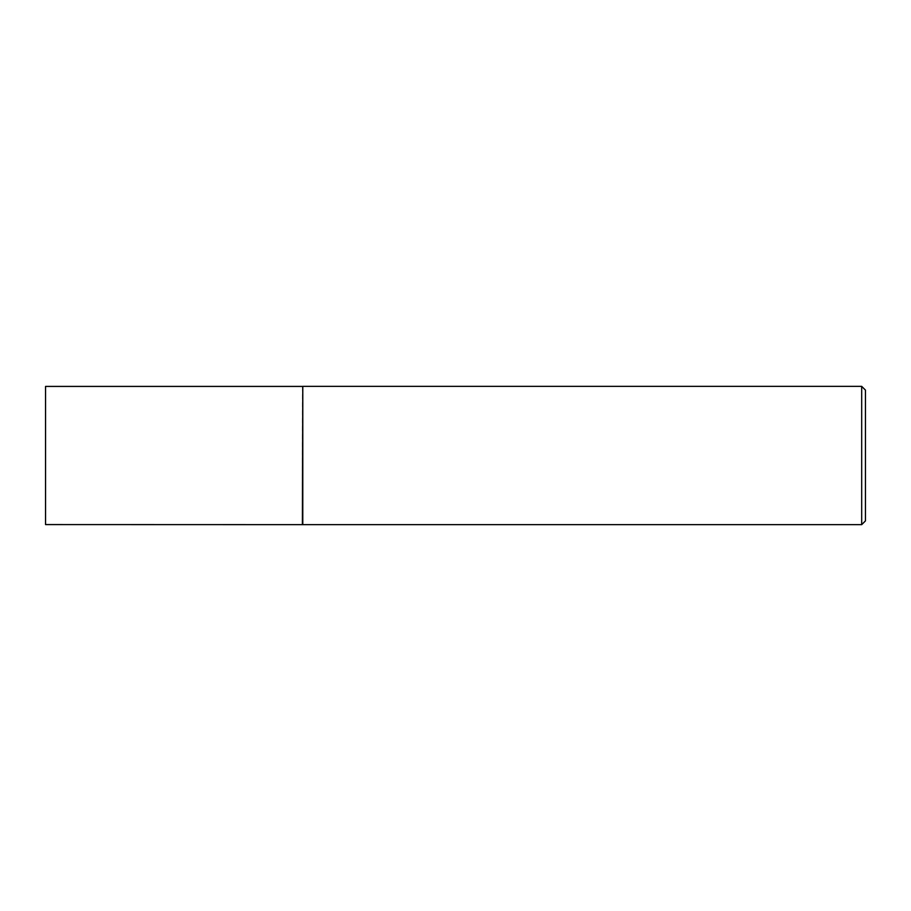 <?xml version="1.0" encoding="UTF-8"?>
<svg xmlns="http://www.w3.org/2000/svg" width="911" height="911" viewBox="0 0 911 911"><rect width="100%" height="100%" fill="white"/><g stroke="black" fill="none" stroke-linecap="round" stroke-linejoin="round"><path stroke-width="0.68" stroke-dasharray="4.55 3.42" d="M302.384 386.423L302.384 524.577M45.55 386.423L45.55 524.577M302.782 386.355L302.782 524.645M865.45 520.887L865.45 390.113M861.681 386.355L861.681 524.645"/><path stroke-width="1.37" d="M302.384 524.577L302.782 386.355L302.782 524.645L45.55 524.577L45.55 386.423L302.384 386.423M861.681 386.355L865.45 390.113L865.45 520.887L861.681 524.645L861.681 386.355L302.782 386.355M861.681 524.645L302.782 524.645"/></g></svg>
